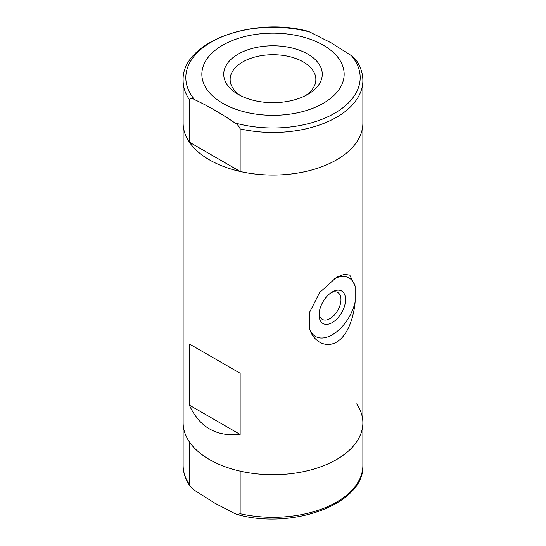 <?xml version="1.0" encoding="UTF-8"?>
<svg xmlns="http://www.w3.org/2000/svg" width="546" height="546" viewBox="0 0 546 546"><rect width="100%" height="100%" fill="white"/><g stroke="black" fill="none" stroke-linecap="round" stroke-linejoin="round"><path stroke-width="0.82" d="M362.878 80.59A89.878 51.89 180 0 1 240.144 128.883C238.998 126.187 237.251 124.201 234.916 122.932C221.512 113.711 208.067 105.944 194.567 99.638C192.226 98.212 190.479 98.178 189.339 99.556A89.878 51.89 180 0 1 183.122 80.59C181.183 42.26 253.085 15.964 308.558 31.422L331.258 42.902L351.433 55.665L355.869 59.726C360.497 66.312 362.837 73.266 362.878 80.59L362.878 123.171A89.878 51.89 180 0 1 273 175.061A89.878 51.89 180 0 1 183.122 123.171L183.122 422.829A89.878 51.89 0 0 0 189.339 441.803L189.339 484.384L190.131 486.274L194.567 490.335L214.742 503.098L234.916 513.629L237.442 514.571L240.144 513.711L240.144 471.13A89.878 51.89 0 0 0 362.878 422.829A89.878 51.89 180 0 1 273 474.727A89.878 51.89 180 0 1 183.122 422.829L183.122 465.41A89.878 51.89 0 0 0 189.339 484.384M355.132 302.027C353.876 316.209 348.307 335.271 336.589 342.083C324.836 348.846 312.476 340.206 309.5 328.371L309.5 312.469L319.663 292.533L336.554 277.279L344.233 274.297L349.809 275.116L355.132 286.124L355.132 302.027A33.702 19.458 -60 0 1 332.316 334.766A33.702 19.458 -60 0 1 309.5 328.371M240.144 373.28L189.339 343.953L240.144 373.28L240.144 434.439L189.339 405.112C199.256 427.04 216.189 436.814 240.144 434.439M189.339 343.953L189.339 405.112M334.343 278.658A33.702 19.458 -60 0 1 355.132 286.124M332.316 322.536A18.728 10.811 -60 0 1 319.076 314.892A18.728 10.811 -60 0 1 332.316 291.96A18.728 10.811 -60 0 1 345.557 299.604A18.728 10.811 -60 0 1 332.316 322.536M331.115 292.717A15.479 8.941 -60 0 1 337.762 292.513A15.479 8.941 -60 0 1 340.138 304.921A15.479 8.941 -60 0 1 330.023 318.564A15.479 8.941 -60 0 1 322.283 319.328A15.479 8.941 -60 0 1 319.13 313.472M189.339 99.556L189.339 142.137A89.878 51.89 180 0 1 183.122 123.171L183.122 80.59M307.842 54.129A49.27 28.447 180 0 1 307.842 94.356A49.27 28.447 180 0 1 238.158 94.356A49.27 28.447 180 0 1 238.158 54.129A49.27 28.447 180 0 1 307.842 54.129M323.314 45.195A71.157 41.08 180 0 1 291.414 113.923A71.157 41.08 180 0 1 204.272 63.609A71.157 41.08 180 0 1 323.314 45.195M240.144 513.711A89.878 51.89 0 0 0 362.878 465.41L362.878 123.171A89.878 51.89 180 0 1 240.144 171.464L189.339 142.137M240.144 128.883L240.144 171.464M240.581 95.666A42.861 24.747 180 0 1 230.139 79.477A42.861 24.747 180 0 1 256.6 56.613A42.861 24.747 180 0 1 303.31 61.978A42.861 24.747 180 0 1 315.861 79.477A42.861 24.747 180 0 1 305.419 95.666M362.878 422.829A89.878 51.89 0 0 0 356.661 403.863M194.567 99.638A87.189 50.341 180 0 1 211.35 42.056A87.189 50.341 180 0 1 311.084 32.371M351.433 55.665A87.189 50.341 180 0 1 334.65 113.247A87.189 50.341 180 0 1 234.916 122.932M190.131 486.274C185.504 479.688 183.163 472.734 183.122 465.41M237.442 514.578C292.915 530.036 364.817 503.74 362.878 465.41"/></g></svg>
